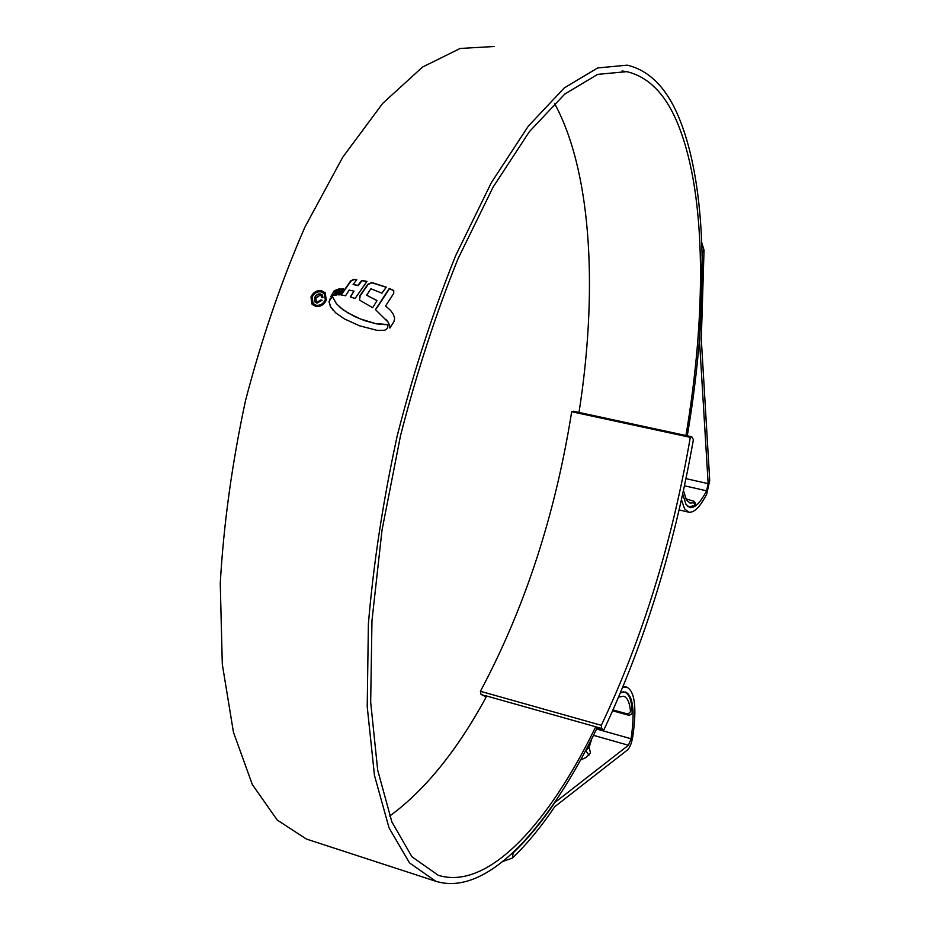 <?xml version="1.0" encoding="UTF-8"?>
<svg xmlns="http://www.w3.org/2000/svg" width="930" height="930" viewBox="0 0 930 930"><rect width="100%" height="100%" fill="white"/><g stroke="black" fill="none" stroke-linecap="round" stroke-linejoin="round"><path stroke-width="1.4" d="M486.216 696.954L481.031 694.419L480.403 691.292C524.869 607.953 555.303 514.767 571.683 411.723L573.426 411.223L691.792 436.786L690.304 437.356L571.683 411.723M690.304 437.356C672.111 542.62 642.444 638.596 601.315 725.319L480.403 691.292M486.53 696.384L481.031 694.419M485.588 695.71L601.71 728.457L601.315 725.319M691.792 436.786L693.396 439.623C674.773 545.375 644.897 642.212 603.768 730.131L601.71 728.457M596.921 727.109L598.99 728.783L603.768 730.131M587.376 747.267L588.876 748.162L591.875 738.501M585.435 750.952L588.562 747.767M612.707 710.811L628.471 715.182L626.925 713.798L613.091 709.962M622.251 692.071L624.716 692.199C629.099 693.734 631.575 700.069 632.144 711.229C632.47 713.705 631.249 715.019 628.471 715.182M618.729 697.047L623.681 696.233C627.134 697.361 629.343 701.801 630.296 709.544L632.144 711.229M626.925 713.798C629.784 713.45 630.912 712.031 630.296 709.544M685.759 498.794L694.21 501.351L693.571 502.665L690.072 503.072L686.48 500.096L683.445 490.54M694.233 501.386L695.547 503.502L695.105 505.141L689.13 506.943L687.34 506.071M685.933 435.519C706.103 316.642 706.742 197.393 678.912 126.631C666.729 95.348 649.338 77.027 626.75 71.645L597.665 74.377L564.801 94.035L529.379 131.653L493.109 187.104L458.06 258.703C435.949 313.491 416.779 372.442 400.551 435.531L382.021 530.088L371.965 620.775L370.675 702.173L377.685 770.121L391.902 821.992L411.932 856.739L438.216 875.281C488.529 890.94 549.258 822.364 595.723 726.772M579.018 412.432C597.281 295.868 592.584 178.362 557.012 108.136L554.454 103.335M389.658 816.098C425.184 790.058 457.548 750.033 486.727 696.024M701.801 242.765L704.033 250.112L701.301 339.113L709.718 480.415L706.707 494.179C699.999 507.071 693.989 513.058 688.653 512.139L684.608 508.838L681.411 499.736M704.033 250.112L702.29 253.32L699.604 342.368L708.16 483.635L706.591 490.808C700.348 502.793 694.757 508.361 689.793 507.501L685.98 504.362L682.701 493.981M687.282 435.81C707.858 315.189 708.695 193.94 680.528 121.632C668.147 89.501 650.372 70.68 627.227 65.158L597.676 67.948L564.266 87.943L528.252 126.224L491.354 182.652L455.7 255.541C433.217 311.329 413.745 371.326 397.273 435.542C383.137 500.433 373.511 563.22 368.385 623.925L367.211 706.556L374.465 775.422L389.042 827.863L409.491 862.877L435.775 881.256C487.564 897.38 549.956 825.98 597.327 727.434M494.272 46.5L460.187 48.453L422.487 67.088L382.649 103.428L342.647 157.356L304.842 227.28C281.441 280.883 261.656 338.683 245.497 400.667C232.035 463.407 223.619 524.322 220.259 583.436L222.305 664.264L233.43 732.143L252.286 784.455L277.21 820.039L306.4 839.046L435.775 881.256M376.232 323.594L387.229 324.535L387.88 327.081L386.45 329.429L384.357 330.301L377.313 330.417L359.41 325.756L344.344 318.874L335.672 312.829L330.394 306.586L329.011 301.715L330.115 298.681L332.556 296.833L336.358 303.633L340.985 308.097L348.041 312.957L360.398 318.955L376.452 323.849L364.607 320.629L354.679 316.584L343.217 309.934L336.474 303.761M393.239 290.276L389.275 288.428L375.464 309.597L388.066 322.071L389.914 328.046L393.995 321.559L394.646 318.141L393.309 314.294L390.53 310.329L385.578 306.005L393.692 293.45L393.774 290.706L389.484 288.684L376.824 307.958M386.299 287.172L371.768 282.499L367.792 284.336L359.933 295.612L359.631 300.158L372.651 307.702L377.057 300.564L366.641 295.205L370.896 288.742L381.893 293.194L386.299 287.172M343.461 288.893L341.845 288.788L337.881 294.798L339.613 294.856L343.461 288.893M340.345 288.998L338.787 288.928L334.637 295.252L336.381 295.031L340.345 288.998M330.836 296.577L333.44 295.438L337.09 289.521L334.01 291.032L330.836 296.577M366.978 281.383L361.77 280.418L357.992 285.347L353.098 284.487L356.76 279.709L353.795 279.395L350.761 280.79L340.892 294.891L345.553 295.752L349.192 290.102L353.993 291.102L350.25 296.926L355.074 298.472L366.978 281.383M310.98 296.961C313.201 292.299 316.7 290.207 321.501 290.706L325.14 292.729L326.302 300.076C324.105 304.784 320.606 306.9 315.805 306.423L312.224 304.435L310.98 296.961L311.852 303.924M620.554 692.745L625.588 692.001C633.179 695.931 635.016 711.52 631.075 738.757L628.459 745.267L554.873 802.497C541.33 822.504 527.45 839.267 513.221 852.81L512.36 858.076L502.967 861.413M589.155 747.278L590.457 752.858L586.202 757.38L580.518 760.066M622.798 687.375L626.808 687.165C634.958 691.397 636.922 708.114 632.691 737.304C631.54 743.384 629.866 747.546 627.657 749.813L554.757 806.694C540.981 827.107 526.845 844.231 512.36 858.076M585.854 750.615L588.911 755.253M511.512 854.031L513.221 852.81M702.29 253.32L702.08 251.333M325.221 292.81L321.733 290.951C316.944 290.462 313.433 292.543 311.213 297.216M324.314 293.717L325.419 300.099C323.535 304.122 320.548 305.924 316.444 305.505L313.247 303.68M325.419 300.099L324.175 293.543L321.071 291.846C316.991 291.416 313.991 293.194 312.073 297.193L313.119 303.552L316.212 305.261C320.304 305.679 323.291 303.877 325.186 299.855M389.972 326.407L388.287 322.326L385.88 319.35M385.578 306.005L390.542 310.353M359.573 299.995L360.154 295.868L368.001 284.592L371.977 282.755L386.194 287.3M366.641 295.205L377.01 300.657M387.357 324.791L376.452 323.849M332.649 297.147L330.348 298.937L329.243 301.971L330.627 306.83L333.44 310.655M338.276 294.787L342.077 289.032L343.321 289.114M335.079 295.182L339.02 289.184L340.194 289.218M336.834 289.928L334.01 291.032M330.708 296.658L334.242 291.276M353.098 284.487L358.213 285.603L361.991 280.686L366.827 281.569M353.795 279.395L356.585 279.918M354.016 279.651L350.982 281.046L341.81 294.078M350.575 297.019L353.993 291.102M314.619 297.809C315.689 294.996 317.618 293.706 320.385 293.95L322.419 294.973L322.966 297.751L321.675 297.495L321.269 295.949L319.943 295.298L315.898 298.112L316.119 301.308L317.374 301.983L320.769 299.983L322.071 300.25L317.037 303.145L315.038 302.111L314.619 297.809L314.48 300.623M320.385 293.95L320.618 294.206C317.851 293.961 315.933 295.24 314.851 298.065M321.978 300.437L317.607 302.227L316.351 301.553M321.269 295.949L321.908 297.123M695.105 505.141L693.571 502.665M684.468 485.797L706.591 490.808M593.456 735.328L628.459 745.267M596.572 729.015L631.075 738.757M685.968 478.648L708.16 483.635M623.391 691.839L624.565 692.164M688.107 506.711L689.13 506.943M622.054 70.982L626.75 71.645M679.086 509.931L688.653 512.139M623.286 686.212L626.657 687.119"/></g></svg>
